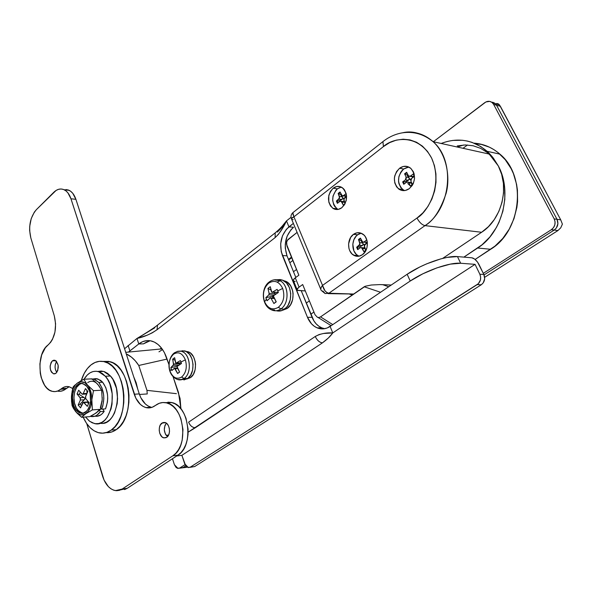 <?xml version="1.0" encoding="UTF-8"?>
<svg xmlns="http://www.w3.org/2000/svg" width="592" height="592" viewBox="0 0 592 592"><rect width="100%" height="100%" fill="white"/><g stroke="black" fill="none" stroke-linecap="round" stroke-linejoin="round"><path stroke-width="0.89" d="M333.17 188.212C336.278 185.947 339.349 185.784 342.376 187.738C348.111 194.154 347.904 200.829 341.762 207.762L338.35 209.368L334.82 209.228L333.185 208.502L330.462 205.89L328.804 202.087L328.804 195.434L330.454 191.327L333.17 188.212L336.545 186.554L340.082 186.635L343.234 188.441L344.514 189.914L346.209 193.747L346.224 200.496L344.529 204.647L341.762 207.762C338.742 209.901 335.775 210.079 332.859 208.295C326.947 202.005 327.05 195.308 333.17 188.212L337.396 188.826L333.17 188.212M353.454 234.365C356.502 232.271 359.559 232.138 362.607 233.966C368.994 237.703 368.875 250.52 362.4 254.715L358.863 256.225L355.2 255.936L351.966 253.916L349.65 250.483L348.947 248.396L348.584 243.86L350.642 237.444L353.454 234.365L356.961 232.804L360.624 233.019L363.902 234.994L365.227 236.556L366.996 240.544L367.373 242.809L367.018 247.456L365.271 251.637L362.4 254.715C359.462 256.684 356.525 256.839 353.594 255.189C347.045 251.615 346.971 238.724 353.454 234.365L357.672 234.78L353.454 234.365M399.57 168.261C403.433 165.59 407.141 165.582 410.685 168.246C416.213 175.106 415.725 181.929 409.227 188.7L405.439 190.446L401.509 190.358L399.681 189.618L396.64 186.917L394.783 182.943L394.376 178.296L394.746 175.935L396.566 171.584L399.57 168.261L403.322 166.463L407.252 166.478L410.774 168.32L413.334 171.724L414.111 173.863L414.541 178.577L413.401 183.268L412.298 185.377L409.227 188.7C405.483 191.223 401.901 191.26 398.483 188.826C392.718 182.092 393.088 175.232 399.57 168.261L403.7 169.009L399.57 168.261M168.535 435.142L166.056 435.231L168.535 435.142M147.245 393.954L139.468 394.457L147.245 393.954L146.957 390.35L147.245 393.954M176.416 393.665L146.957 390.35L138.765 365.471L167.062 359.078L138.765 365.471L135.316 360.854L131.476 357.146L126.251 353.898C130.995 356.066 135.168 359.921 138.765 365.471L146.957 390.35L176.416 393.665M286.913 245.991L298.864 275.206L286.476 244.096L286.624 242.128L287.882 239.605L297.103 232.39L287.342 240.345L286.624 242.128L286.913 245.991M463.011 148.289L467.473 144.996L463.011 148.289M293.44 280.8L293.454 279.787L295.297 277.826L299.093 287.135L297.228 289.081L297.561 290.413L305.302 290.953L297.362 290.265C296.71 289.54 297.288 288.496 299.093 287.135L302.682 284.53L315.025 314.715L302.682 284.53L299.093 287.135L295.297 277.826L298.864 275.206L295.297 277.826C293.514 279.195 292.944 280.253 293.595 281L297.088 289.599M310.807 314.226L313.938 312.051L310.807 314.226M330.935 325.548L327.635 327.783L330.935 325.548M349.502 294.091L351.152 294.698L353.676 294.032L328.9 293.232L425.004 225.626L481.614 232.271L442.683 258.386L481.614 232.271L488.452 226.632L494.283 219.573L498.871 211.374L502.009 202.375L503.548 192.933L503.429 183.461L501.661 174.344L498.323 165.96L502.467 176.357L504.665 187.679L504.813 199.452L502.897 211.166L499.004 222.318L496.37 227.535L489.88 236.985L481.999 244.814L463.884 257.128L477.648 248.018L490.65 249.276L477.648 248.018C502.401 232.634 512.798 192.304 498.323 165.96L493.573 158.663L487.608 152.729L480.704 148.377L473.134 145.758L465.216 144.951L457.253 145.943M452.628 140.422L462.404 140.267L467.236 141.029L471.965 142.354L480.926 146.646L488.918 153.017L492.433 156.917L498.323 165.96L489.199 154.068L433.092 141.688C455.699 160.743 451.03 208.895 425.004 225.626L481.614 232.271C501.653 219.595 509.964 187.198 498.323 165.96L493.277 157.99L487.075 151.286L499.944 154.164C526.991 176.053 521.604 230.843 490.65 249.276L475.117 259.451L494.971 246.124L502.786 238.443L509.224 229.156L513.997 218.648L516.883 207.348L517.578 201.554L517.423 189.98L516.579 184.327L513.405 173.589L511.111 168.616L505.265 159.714L497.946 152.484L493.832 149.591L489.48 147.201L480.23 144.034M388.715 286.75L382.624 284.663L391.238 285.048L379.768 284.597L371.288 285.018L365.249 286.254L364.191 286.78L380.56 292.27L364.191 286.78L320.531 316.883L318.992 317.49L317.416 317.297L315.025 314.715L317.416 317.297L318.992 317.49L320.531 316.883L365.249 286.254L371.288 285.018L379.768 284.597L382.624 284.663L388.715 286.75M441.166 143.471C457.786 137.137 473.089 139.742 487.075 151.286M482.199 144.515L475.524 143.76L482.199 144.515M463.64 145.003L457.313 147.031L463.64 145.003M183.083 467.539L185.74 465.837L183.083 467.539L186.946 467.021L181.233 467.976L183.083 467.539L185.74 465.837L183.083 467.539L179.835 467.976L185.037 464.639L179.835 467.976L177.992 468.413L174.433 464.727L176.046 467.421L177.541 468.316L183.083 467.539M499.478 104.873L560.728 219.854L562.4 224.146L560.728 219.854L557.013 219.306C558.767 223.606 557.834 227.187 554.208 230.051L557.938 230.547L560.75 227.809L562.4 224.146L560.75 227.809L557.938 230.547L484.656 277.3L557.938 230.547L554.208 230.051L484.071 274.932L554.208 230.051L556.362 227.994L557.908 223.702L557.013 219.306L496.54 105.206L494.882 103.23L492.603 102.224L494.882 103.23L496.54 105.206L557.013 219.306L560.728 219.854L500.388 106.308L496.54 105.206L500.388 106.308L498.582 104.007L498.841 104.688L498.582 104.007L496.725 103.445L499.478 104.865L495.43 103.704L496.54 105.206L495.43 103.704L491.604 102.135L495.43 103.704L492.522 102.867L493.632 104.37L491.967 102.386L489.688 101.38L485.877 101.972L433.492 141.621L484.693 102.705C487.534 100.788 490.139 100.84 492.522 102.867M180.782 467.88L182.351 467.88L180.782 467.88M182.61 467.791L186.495 467.347M293.491 271.721L296.525 269.478L293.491 271.721M162.563 349.539L158.982 351.826M159.944 349.088L161.409 347.97L159.944 349.088M332.778 324.608L320.531 316.883L332.778 324.608M402.523 132.808C413.875 130.765 424.064 133.725 433.092 141.688C422.473 133.304 412.284 130.344 402.523 132.808M293.188 219.684L291.664 219.255C290.983 218.566 291.73 217.767 293.921 216.842L322.529 285.403L416.997 218.034L422.895 212.876L427.935 206.453L431.901 199.023L434.624 190.876L435.986 182.351L435.919 173.804L434.432 165.582L431.598 158.042L427.542 151.478L422.436 146.143L416.509 142.243L409.997 139.904L403.174 139.201L396.292 140.134L389.632 142.635L383.424 146.594L293.921 216.842L292.848 212.676L293.358 212.254L292.611 213.224L293.921 216.842L291.382 218.64M309.372 300.899L306.271 303.089L309.372 300.899M432.293 141.022L433.973 141.88L432.293 141.014M295.216 281.496L293.802 281.156M407.747 183.483L410.323 185.925M328.16 293.647L353.676 294.032L328.9 293.232L325.119 293.551L322.877 290.975M325.141 293.558L328.9 293.232C325.874 292.64 323.75 290.036 322.529 285.403L293.921 216.842L383.424 146.594L382.92 141.621L383.616 141.081L382.906 141.651L383.424 146.594C391.823 138.336 417.575 132.334 431.598 158.042C443.697 185.451 427.209 212.602 416.997 218.034C419.291 222.333 421.963 224.864 425.004 225.626C433.44 220.868 440.478 210.101 446.124 193.325C450.749 176.268 445.983 153.15 433.092 141.688C423.761 134.118 413.482 131.172 402.249 132.852C395.219 134.081 388.774 137.004 382.92 141.621L292.833 212.698C290.916 214.533 290.517 216.709 291.634 219.232L320.753 289.259L321.16 287.49L322.529 285.403C320.768 287.549 320.346 289.214 321.256 290.413M320.827 289.703L320.753 289.281M416.997 218.034L322.529 285.403L325.015 290.879L326.925 292.589L328.9 293.232L425.004 225.626C421.963 224.864 419.291 222.333 416.997 218.034M484.071 274.932L554.208 230.051L556.362 227.994L557.908 223.702L557.013 219.306L496.54 105.206L557.013 219.306L554.193 218.885L493.632 104.37L496.54 105.206L493.632 104.37L554.193 218.885C555.955 223.199 555.015 226.803 551.381 229.681L553.542 227.609L554.837 224.827L555.067 221.763L554.193 218.885L557.013 219.306C558.767 223.606 557.834 227.187 554.208 230.051L484.071 274.932M172.457 458.748L174.433 464.727L172.457 458.748M483.309 273.334L551.381 229.681L554.208 230.051L551.381 229.681L483.309 273.334M499.944 154.164L499.944 154.164C492.322 147.541 483.716 143.871 474.118 143.16L475.435 143.271M286.484 220.883L291.027 217.308L286.484 220.883L288.94 226.832L286.484 220.883L282.599 228.142L278.358 234.417L275.139 237.599L275.184 232.885L275.872 232.345L275.184 232.885L275.139 237.599C279.491 233.551 283.272 227.979 286.484 220.883L283.316 224.79C281.718 226.928 279.01 229.629 275.184 232.885L157.516 325.119L157.035 329.722L275.139 237.599L157.035 329.722L157.516 325.119L158.279 324.52L157.516 325.119C152.958 328.812 142.798 334.968 141.569 335.694L136.967 338.461L147.253 335.168L152.255 332.845L157.035 329.722C150.686 334.066 143.989 336.974 136.967 338.461L124.572 348.732L136.967 338.461L138.787 343.952L136.967 338.461M189.847 467.377L194.701 466.54L481.252 284.789C484.589 282.147 485.462 278.714 483.864 274.481L484.67 278.773L483.235 282.872L481.252 284.789L477.233 284.589C480.578 281.933 481.451 278.484 479.86 274.229L483.864 274.481L477.552 262.123L474.651 259.074L471.883 257.794C474.518 258.386 476.915 260.672 479.076 264.639L483.864 274.481L479.86 274.229L475.058 264.343L460.665 263.255L457.468 256.588L471.883 257.794L457.468 256.588L460.665 263.255C449.846 262.138 425.13 270.818 410.226 281.022L407.155 274.274L419.721 267.029L426.728 263.817L440.737 258.904L447.145 257.402L457.468 256.588C446.634 255.381 421.985 264.017 407.155 274.274L330.099 326.421C325.903 329.137 321.597 329.618 317.164 327.864C312.857 325.97 309.623 322.448 307.463 317.312L282.414 255.522L287.024 255.84C283.413 244.385 285.581 234.869 293.536 227.291L288.94 226.832L293.536 227.291L290.968 229.74L287.076 236.267L285.285 244.119L285.277 248.181L287.024 255.84L295.822 277.441L287.024 255.84L282.414 255.522C278.802 244.015 280.978 234.454 288.94 226.832L293.366 223.384L286.365 229.296L282.465 235.853L280.675 243.741L281.252 251.8L307.463 317.312L311.533 323.846L314.234 326.236L317.245 327.901L320.464 328.775L323.765 328.819L327.021 328.027L330.099 326.421L332.785 332.933L323.454 333.503L319.147 334.539L315.24 336.478L188.619 422.17C190.158 425.789 192.407 427.639 195.382 427.72L322.462 342.842L328.449 337.914L332.785 332.933L330.099 326.421L407.155 274.274L410.226 281.022L332.785 332.933L410.226 281.022L422.843 273.8L437 267.836L450.334 264.128L460.665 263.255L475.058 264.343L181.87 455.329L176.705 455.966L181.87 455.329L475.058 264.343L479.86 274.229L480.645 277.049L480.423 280.016L478.314 283.738L190.306 467.14L187.923 467.488L185.71 465.8L181.87 455.329L184.704 463.81L188.367 467.576L190.306 467.14L477.233 284.589L481.252 284.789L194.701 466.54L192.319 466.888M180.915 408.857L180.079 398.527L173.079 376.69L178.495 392.533L180.915 408.857M168.979 364.672L164.398 352.603L161.52 348.111L158.138 344.566L154.394 342.095L150.427 340.785L146.409 340.666L142.48 341.739L138.787 343.952L128.457 352.077L129.892 350.893L128.101 345.432L129.892 350.893L138.787 343.952C142.998 340.74 147.46 339.83 152.196 341.214C158.597 343.419 163.414 348.977 166.655 357.879L168.979 364.672M167.344 436.57L167.862 436.223L167.344 436.57M324.675 328.686L321.767 327.842C317.46 325.955 314.234 322.448 312.073 317.334L307.463 317.312L312.073 317.334L301.269 290.813L313.864 320.842L316.143 323.839L318.844 326.214L321.856 327.879M147.149 341.665L143.456 343.863L138.787 343.952L143.456 343.863L150.161 340.733M288.474 259.4L291.471 257.135L288.474 259.4M154.808 327.768L140.075 336.685M285.61 222.333L282.747 226.625L277.359 232.108M188.13 432.175L322.462 342.842C319.517 342.509 317.112 340.385 315.24 336.478L188.619 422.17C190.165 425.759 192.422 427.609 195.382 427.72L188.13 432.175M194.701 466.54L190.306 467.14L194.701 466.54M322.462 342.842C326.991 339.571 330.432 336.271 332.785 332.933C326.192 332.519 320.346 333.703 315.24 336.478C317.12 340.356 319.525 342.479 322.462 342.842M133.799 377.06L136.197 382.802L137.758 389.21L133.799 377.067M52.362 360.854L54.871 360.239C58.934 363.688 59.311 368.017 56.018 373.249L57.764 370.518L58.171 365.264L56.24 361.061L53.909 360.158L52.362 360.854L51.097 362.489L50.12 366.122L50.512 370.059L51.482 372.198L53.657 373.87L56.018 373.249L53.576 373.848C49.484 370.451 49.084 366.115 52.362 360.854L55.87 360.743L52.362 360.854M161.986 423.043L164.887 422.466C169.837 423.287 171.243 434.669 166.707 437.325L168.883 434.373L169.504 431.516L169.334 428.46L168.402 425.67L166.855 423.569L164.931 422.481L162.926 422.562L160.41 424.797L159.44 427.357L159.211 430.34L159.759 433.3L161.831 436.733L163.747 437.851L166.707 437.325L163.91 437.888C158.922 437.133 157.465 425.766 161.986 423.043L165.597 422.718L161.986 423.043M68.961 386.887L65.734 388.981L60.739 389.255L61.568 388.596C63.973 386.724 66.511 386.11 69.205 386.761L72.749 388.522L69.086 386.731L66.504 386.524L63.966 387.161L58.023 390.89L55.174 391.593L52.303 391.342L49.521 390.172L46.938 388.115L44.637 385.274L41.24 377.681L40.263 373.226L39.901 363.821L41.684 354.897L45.355 347.756L50.66 342.272L52.473 339.379L54.952 332.097L55.596 323.817L54.301 315.854L30.828 237.917L29.622 230.399L29.704 226.396L31.221 218.633L34.321 212.143L36.341 209.694L56.085 190.439L58.534 189.322L61.035 188.989L63.485 189.47L65.786 190.75L67.858 192.785L70.966 198.786L135.834 398.194L140.363 404.41L143.123 406.438L146.083 407.622L149.132 407.91L152.151 407.281L159.329 403.27L162.844 402.53L166.441 402.849L169.985 404.218L173.33 406.6L176.349 409.908L178.925 414.03L180.937 418.803L182.987 429.526L182.158 440.374L180.678 445.302L178.569 449.617L175.92 453.169L172.827 455.803L122.167 489.051L119.451 490.324L116.602 490.709L113.723 490.191L110.933 488.792L108.329 486.587L104.066 480.127L86.765 423.665L102.564 476.116C105.332 484.545 109.646 489.377 115.507 490.613L122.167 489.051L172.827 455.803L177.911 455.181L127.25 488.304L124.535 489.577M57.461 391.105C60.332 391.734 63.092 391.031 65.734 388.981L63.011 390.609L60.162 391.305M65.941 189.544L68.391 190.025L70.7 191.297L72.772 193.325L75.894 199.304L139.29 393.917L140.889 397.854L145.425 404.047L148.185 406.06L151.145 407.237M167.906 402.16L171.51 402.471L175.047 403.833L178.399 406.208L181.426 409.501L183.994 413.601L186.014 418.352L188.071 429.022L188.019 434.513L187.242 439.819L185.762 444.718L183.661 449.025L181.004 452.554L177.911 455.181L127.25 488.304L122.167 489.051L127.25 488.304L120.657 489.88M166.367 423.169L164.916 425.522L164.287 429.844L165.383 434.114L167.477 436.667C163.688 432.493 163.318 427.994 166.367 423.169M56.61 361.468L55.271 364.635L55.071 367.284L55.485 369.867L56.788 372.427C54.575 368.846 54.516 365.197 56.61 361.468M69.249 386.776L66.563 388.322L61.568 388.596L66.563 388.322L65.734 388.981L60.739 389.255C58.053 391.342 55.256 392.045 52.348 391.356C38.569 388.922 35.291 354.601 47.745 345.203L48.559 344.522C55.115 337.477 57.032 327.924 54.301 315.854L30.828 237.917C28.261 226.684 30.096 217.279 36.341 209.694L53.768 192.304C57.165 189.04 60.65 188.204 64.232 189.795C67.214 191.305 69.464 194.309 70.966 198.786L75.894 199.304L139.29 393.917C141.806 401.176 145.721 405.601 151.041 407.207L151.848 407.385M151.041 407.207L145.98 407.592C149.125 408.369 152.137 407.755 155.015 405.749L156.022 405.032C159.403 402.671 163.015 401.975 166.84 402.945C184.253 406.134 189.033 446.664 172.827 455.803L177.911 455.181C194.117 446.072 189.322 405.742 171.909 402.575L165.249 402.619M145.98 407.592C140.659 405.979 136.745 401.531 134.236 394.235L139.29 393.917L134.236 394.235L70.966 198.786L75.894 199.304C74.377 194.842 72.128 191.852 69.146 190.343L64.062 189.714M111.207 430.095C107.367 432.804 103.356 433.721 99.175 432.863C92.463 431.168 87.128 425.944 83.176 417.168L86.491 423.258L89.999 427.557L93.958 430.724L98.228 432.626L102.638 433.174L107.019 432.323L111.207 430.095L116.306 429.622L111.207 430.095L115.026 426.566L118.319 421.852L120.946 416.146L122.796 409.671L123.787 402.686L123.891 395.486L123.084 388.359L121.419 381.596L118.97 375.476L115.825 370.244L112.132 366.085L108.04 363.162L103.718 361.564L99.323 361.342L95.031 362.482L90.998 364.924C95.386 361.497 100.063 360.491 105.013 361.897C125.874 366.226 130.854 417.9 111.207 430.095M81.252 380.619C83.413 373.7 86.661 368.468 90.998 364.924L87.379 368.564L84.286 373.263L81.252 380.619M106.035 432.641C109.616 432.93 113.042 431.923 116.306 429.622L112.125 431.842L107.737 432.685M102.882 361.416L108.787 361.394L113.116 362.985L117.209 365.893L120.909 370.03L124.054 375.247L126.51 381.337L128.183 388.063L128.982 395.16L128.886 402.323L127.894 409.279L126.044 415.725L123.417 421.408L120.132 426.099L116.306 429.622C135.96 417.471 130.958 366.034 110.082 361.719L102.882 361.416M100.033 423.162C115.869 427.246 124.216 390.098 110.46 376.016L105.332 376.253C119.34 390.683 110.334 428.623 94.306 423.495L89.644 421.275L85.544 416.983L89.244 420.971L92.256 422.814L95.423 423.687L98.627 423.546L101.75 422.399L104.658 420.276L107.233 417.249L111 408.983L112.036 404.07L112.191 393.665L109.823 383.882L107.803 379.716L105.332 376.253L110.46 376.016L107.626 373.411L104.562 371.724L101.38 371.029L97.776 371.45L103.689 371.436L98.568 371.65L105.332 376.253L102.505 373.633L99.441 371.946L96.259 371.243L93.085 371.547L90.036 372.834L87.224 375.047L84.049 379.228C88.001 372.805 92.84 370.281 98.568 371.65M103.77 423.102L106.893 421.955L109.801 419.839L112.376 416.827L114.522 413.024L117.179 403.707L117.579 398.557L116.439 388.3L112.931 379.457L110.46 376.016L103.689 371.436M80.482 413.149C89.496 416.169 94.639 394.657 86.824 386.332L85.255 384.822L81.763 383.416C73.874 384.319 71.084 402.723 77.707 410.123L76.235 410.234C68.524 401.672 73.815 380.375 82.91 383.623L86.824 386.332L89.318 390.676L90.132 393.354L90.524 402.109L89.044 407.407L87.845 409.568L86.41 411.299L83.05 413.186L79.476 412.809L77.781 411.773L76.235 410.234L73.815 405.883L72.439 397.506L73.223 391.911L75.258 387.272L78.255 384.282L81.763 383.416L79.728 384.208L76.731 387.19L74.696 391.823L73.911 397.417L74.503 403.137L76.368 408.14L79.254 411.662L83.021 413.194L80.482 413.149L76.235 410.234L77.707 410.123L81.955 413.031M94.964 416.198L96.91 415.207L100.3 411.632L104.185 411.336L100.3 411.632C97.584 415.584 94.394 417.182 90.739 416.442L94.964 416.198C98.501 416.761 101.572 415.14 104.185 411.336L102.838 409.079L104.185 411.336L102.594 413.364L100.795 414.896L96.822 416.317M102.645 382.24L97.68 378.865L93.366 378.939L96.148 378.591L100.625 380.345L102.645 382.24L98.775 382.439L102.645 382.24L105.857 387.723L107.537 394.731L107.714 398.475L107.426 402.175L105.531 408.88C109.113 398.912 108.151 390.032 102.645 382.24M90.191 378.932L93.81 379.05L98.775 382.439L94.557 379.302L90.191 378.932M78.692 390.217L82.17 394.228L83.228 393.613L85.455 388.581L87.831 391.408L85.433 397.032L85.84 398.771L89.007 402.575L87.32 406.356L83.398 402.227L80.519 407.866L78.174 405.017L80.386 400.029L80.416 398.194L77.041 393.969L78.692 390.217L77.041 393.969L79.239 394.494L84.012 397.469L80.149 397.713L77.041 393.969L79.239 394.494L80.283 392.119L79.239 394.494L84.012 397.469L80.149 397.713L80.386 400.029L78.174 405.017L80.223 404.062L81.511 405.624L80.223 404.062L84.678 399.178L84.915 398.52L84.012 397.469L84.915 398.52L85.574 398.32L84.256 399.778L80.386 400.029L84.256 399.778L80.223 404.062L78.174 405.017L80.519 407.866L82.739 402.871L83.701 402.227L87.32 406.356L89.007 402.575L85.84 398.771L85.596 396.448L87.831 391.408L85.455 388.581L83.228 393.613L82.258 394.257L78.692 390.217M87.897 401.946L88.282 404.195L88.03 402.286L84.16 402.545L88.03 402.286L87.89 401.235L85.537 398.416L87.89 401.235L87.897 401.946L83.701 402.227M100.3 411.632L99.515 410.323L100.3 411.632M97.821 411.566L95.009 413.601M96.733 383.268L98.931 385.829M102.261 397.498L102.016 401.813M100.825 408.191L101.646 409.168L102.808 405.971L103.829 398.727L103.659 394.975L101.979 387.945L98.775 382.439C104.273 390.261 105.228 399.171 101.646 409.168L105.531 408.88L101.646 409.168L100.825 408.191M100.374 407.651L102.231 399.674L100.522 409.301L96.259 412.905L99.204 409.797M94.661 381.174L99.042 385.888L101.609 390.202L102.231 399.674L100.522 409.301L92.374 409.916L91.642 395.989L90.835 391.771L88.467 386.398L85.048 382.883L81.126 381.751L77.286 383.128L75.066 385.348L73.282 388.441L71.691 394.228L71.876 402.745L73.734 408.502L76.775 412.75L80.564 414.837L84.523 414.422L88.053 411.529L90.598 406.593L91.745 400.37C91.242 406.645 89.251 411.092 85.781 413.719L92.374 409.916L91.745 400.37L93.477 390.676L87.424 384.992C90.524 388.914 91.96 394.043 91.745 400.37L93.477 390.676L87.424 384.992L83.775 379.243L77.286 383.128C80.793 380.819 84.175 381.44 87.424 384.992L83.775 379.243L80.135 381.27M93.233 414.777L89.732 416.642L81.592 417.301L85.781 413.719C82.199 415.91 78.825 415.192 75.65 411.551C72.646 407.585 71.255 402.516 71.484 396.344C71.965 390.224 73.896 385.814 77.286 383.128L73.201 386.865L71.706 393.939L71.528 401.087L72.12 405.69L73.586 408.606L76.945 413.024L81.592 417.301L89.732 416.642L96.259 412.905L93.233 414.777M91.886 378.85L83.775 379.243L91.886 378.85L97.88 384.437C94.624 380.922 91.242 380.308 87.727 382.595M74.94 385.037L73.201 386.865L72.076 391.564L71.528 401.087L72.12 405.69L75.65 411.551L81.592 417.301L85.781 413.719L92.374 409.916L100.522 409.301L96.259 412.905M97.88 384.437L101.609 390.202L93.477 390.676L101.609 390.202L102.231 399.674M86.832 390.217L87.068 393.118L86.832 390.217M86.95 393.391L83.228 393.613L86.95 393.391M82.665 394.235L86.669 394.02M190.446 377.629C198.313 372.701 196.463 353.727 187.975 351.729L186.051 351.419L188.966 352.122L190.668 353.224L193.503 356.761L195.212 361.616L195.552 364.302L195.138 369.682L193.347 374.366L190.446 377.629L188.604 377.726L190.446 377.629L186.939 378.976L190.446 377.629M176.231 378.88C178.902 380.36 181.522 380.227 184.09 378.48L181.611 377.067C176.682 379.731 172.805 377.748 169.993 371.132C168.084 363.888 169.312 358.212 173.678 354.09L174.233 352.936M174.633 368.165L171.858 370.562L171.303 369.105L169.993 371.132C172.805 377.748 176.682 379.731 181.611 377.067C186.08 372.96 187.331 367.218 185.37 359.847L180.93 362.038L181.463 363.518L177.163 366.167L177.104 367.255L179.598 372.072L177.622 373.5L174.47 368.143L171.858 370.562L170.851 367.632L173.53 364.739L172.686 359.152L173.626 358.404L174.64 357.701L175.484 362.541L176.105 363.088L180.442 360.572L180.93 362.038L185.37 359.847C182.447 353.217 178.555 351.3 173.678 354.09C169.312 358.212 168.084 363.888 169.993 371.132L171.303 369.105L170.851 367.632L177.141 366.211L170.851 367.632L173.234 365.301L178.725 365.086L173.234 365.301L173.523 363.991L172.686 359.152L174.64 357.701L175.839 363.037L181.204 362.807L176.372 362.992L180.442 360.572L181.463 363.518L177.03 366.5L179.598 372.072L177.622 373.5L179.509 371.924L177.622 373.5L175.136 368.69L177.704 368.587L175.136 368.69L174.633 368.165L177.452 368.046M181.463 379.709L187.634 378.525L184.09 378.48L180.405 379.886L177.548 379.494C166.404 375.173 167.092 358.574 174.137 353.024L173.678 354.09C178.555 351.3 182.447 353.217 185.37 359.847C187.331 367.218 186.08 372.96 181.611 377.067L184.09 378.48L187.634 378.525C196.204 373.145 193.806 352.329 184.512 350.878L180.508 351.137M177.089 351.47L181.026 351.211C190.165 352.647 192.518 373.175 184.09 378.48C191.889 373.552 190.661 354.8 182.388 351.678M174.573 352.706L177.896 351.263L184.512 350.878M174.973 360.239L172.686 359.152L174.973 360.239M179.058 362.955L179.694 363.754L173.523 363.991L179.694 363.754L179.058 362.955M179.983 364.346L179.694 363.754L179.983 364.346M182.21 350.73L186.073 351.433L189.492 354.26L191.949 358.804L193.044 364.369L192.607 370.081L190.698 375.062L187.634 378.525L183.883 379.953M287.164 308.484C295.608 303.097 294.69 284.826 285.84 281.326L283.538 280.615L287.231 282.132L290.613 285.744L292.677 290.857L293.107 293.736L292.655 299.574L290.568 304.754L287.164 308.484L285.396 308.454L287.164 308.484L282.747 310.215L287.164 308.484M280.142 280.771L277.189 282.103M269.982 308.935C273.585 311.392 277.234 311.385 280.934 308.928L278.366 307.307C272.549 310.534 267.947 308.669 264.565 301.728C262.249 294.054 263.655 287.838 268.79 283.08L269.256 281.925M266.4 299.234L264.565 301.728C267.947 308.669 272.549 310.534 278.366 307.307C283.635 302.549 285.07 296.252 282.68 288.437L277.737 290.901L278.373 292.47L273.474 295.519L273.4 296.703L276.235 301.839L273.911 303.533L271.084 298.398L270.292 297.85L267.051 300.773L265.845 297.68L268.805 294.875L269.197 293.832L267.947 288.393L270.248 286.683L271.439 291.738L272.187 292.278L277.137 289.362L277.737 290.901L282.68 288.437C279.165 281.496 274.533 279.713 268.79 283.08C263.655 287.838 262.249 294.054 264.565 301.728L266.4 299.234L265.845 297.68L272.372 296.229L273.053 297.961L272.372 296.229L265.845 297.68L268.805 294.875L274.081 295.031L268.805 294.875L269.131 293.44L267.947 288.393L270.248 286.683L271.846 292.226L278.321 292.337L272.505 292.152L277.137 289.362L278.373 292.47L273.319 295.889L276.235 301.839L273.911 303.533L276.116 301.646L273.911 303.533L271.084 298.398L274.288 298.479L270.026 297.976L267.051 300.773L266.4 299.234M276.353 310.741C279.165 311.518 281.859 311.007 284.441 309.216L280.934 308.928C277.781 311.074 274.577 311.355 271.314 309.764C261.472 305.613 260.739 287.934 269.168 282.014L268.79 283.08C274.533 279.713 279.165 281.496 282.68 288.437C285.07 296.252 283.635 302.549 278.366 307.307L280.934 308.928L284.441 309.216C293.721 303.311 292.219 283.057 282.347 280.075L277.004 279.779M282.347 280.075L278.869 280.186C288.578 283.131 290.05 303.104 280.934 308.928C289.377 303.496 288.97 285.285 280.342 280.882L274.17 279.772M269.575 281.718L269.168 282.014C272.105 279.801 275.339 279.195 278.869 280.186M273.349 295.778L272.372 296.229L273.349 295.778M270.944 290.021L267.947 288.393L270.944 290.021M274.185 292.3L275.236 293.625L269.131 293.44L275.236 293.625L274.185 292.3M275.502 294.128L275.236 293.625L275.502 294.128M277.189 279.735L280.112 279.55L282.377 280.09L286.454 282.895L289.399 287.623L290.746 293.551L290.272 299.752L288.052 305.257L286.387 307.477L282.295 310.415L277.707 311.022M404.491 190.594L402.619 189.477C396.869 182.765 397.232 175.942 403.7 169.009L407.451 167.218M403.818 190.269L400.784 187.575L398.927 183.616L398.534 181.344L398.89 176.645L400.703 172.316L402.079 170.496L403.7 169.009L408.776 167.018M411.166 182.469L411.729 183.276L408.843 182.795L410.367 186.029L412.454 184.489L410.915 181.248L411.595 178.444L414.422 176.335L413.29 173.959L410.463 176.068L409.176 176.357L408.177 175.484L406.652 172.272L404.588 173.826L406.112 177.03L406.245 178.555L405.439 179.827L402.641 181.914L403.759 184.282L406.556 182.195L407.836 181.914L408.843 182.795L410.367 186.029L412.454 184.489L410.915 181.248L410.781 179.724L411.595 178.444L414.422 176.335L413.29 173.959L410.463 176.068L408.635 176.076L406.652 172.272L404.588 173.826L405.298 173.944L404.588 173.826L406.112 177.03L405.439 179.827L402.641 181.914L403.352 182.033L404.24 183.927L403.352 182.033L405.572 181.618L406.031 182.588L405.572 181.618L409.575 179.117L410.73 179.975L410.419 179.324L411.529 178.495L410.419 179.324L409.575 179.117L407.126 175.165L405.298 173.944L406.882 172.753L405.298 173.944L407.126 175.165L407.792 174.67L407.126 175.165L408.998 177.526L406.112 177.03L408.998 177.526L409.575 179.117L408.325 180.316L405.439 179.827L408.325 180.316L405.572 181.618L402.641 181.914L403.759 184.282L406.556 182.195L408.369 182.188L408.843 182.795L411.729 183.276L411.914 184.889L411.544 182.75L410.308 182.425M411.721 176.586L412.506 176.934L412.491 177.778L412.506 176.934L413.349 176.571L410.463 176.068L413.349 176.571L414.06 175.572L412.506 176.934M338.143 209.405L337.092 208.821C331.187 202.553 331.291 195.893 337.396 188.826L340.77 187.183M337.418 209.028L334.695 206.423L333.718 204.647L332.697 200.481L333.037 196.019L335.93 190.217L337.396 188.826L341.281 187.087M346.387 194.561L345.994 193.673L343.441 195.634L342.287 195.885L340.037 191.971L338.173 193.414L339.645 197.928L336.389 201.073L337.388 203.337L339.912 201.398L341.059 201.154L343.323 205.091L345.01 203.803L343.323 205.091L341.961 201.998L344.618 202.353L341.961 201.998L341.406 201.317L339.912 201.398L337.388 203.337L336.389 201.073L337.114 201.169L337.891 202.952L337.114 201.169L339.283 200.762L339.653 201.598L339.283 200.762L343.049 198.394L343.945 198.512L343.049 198.394L340.711 194.65L338.173 193.414L340.037 191.971L341.932 195.715L343.441 195.634L345.994 193.673L346.387 194.561M345.143 203.537L343.715 199.112L346.594 196.263L344.448 197.906L343.834 200.562L345.143 203.537M339.283 200.762L341.873 199.534L338.913 199.134L336.389 201.073L339.283 200.762M344.951 203.108L344.988 203.818L344.951 203.108M340.252 192.467L338.898 193.517L340.252 192.467M341.088 194.361L340.711 194.65L341.088 194.361M345.691 196.366L345.698 196.951L346.401 196.048L343.441 195.634L346.557 195.797L345.691 196.366M338.173 193.414L340.711 194.65L342.487 196.892L339.527 196.485L338.173 193.414M342.487 196.892L339.527 196.485L338.913 199.134L341.873 199.534L343.049 198.394L342.487 196.892M359.174 256.166L357.82 255.507C351.278 251.948 351.197 239.116 357.672 234.78L359.366 233.796M357.723 255.448L356.192 254.242L353.883 250.823L352.81 244.23L353.853 239.812L356.155 236.149L357.672 234.78L361.194 233.226M367.181 241.388L366.596 240.071L363.954 241.98L362.755 242.195L360.417 238.102L358.486 239.501L360.017 244.185L356.65 247.271L357.679 249.632L360.299 247.745L361.49 247.53L363.843 251.659L365.789 250.261L364.243 245.554L367.358 242.653L365.005 244.348L364.361 247.042L365.789 250.261L363.843 251.659L362.422 248.44L365.079 248.662L362.422 248.44L361.786 247.671L360.299 247.745L357.679 249.632L356.65 247.271L357.368 247.33L358.212 249.247L357.368 247.33L359.566 246.871L360.032 247.937L359.566 246.871L363.414 244.481L364.398 245.103L364.221 244.696L366.226 243.467L364.221 244.696L363.414 244.481L361.031 240.678L358.486 239.501L360.417 238.102L362.452 242.054L363.954 241.98L366.596 240.071L367.181 241.388M364.073 247.759L363.688 247.833M359.566 246.871L362.208 245.636L359.255 245.384L356.65 247.271L359.566 246.871M365.427 249.439L365.493 250.468L365.427 249.439M360.609 238.546L359.203 239.568L360.609 238.546M361.423 240.389L361.031 240.678L361.423 240.389M365.397 242.15L366.152 242.505L366.152 243.305L366.152 242.505L366.907 242.246L363.954 241.98L366.907 242.246L367.247 241.765L366.152 242.505M358.486 239.501L361.031 240.678L362.844 242.964L359.892 242.698L358.486 239.501M362.844 242.964L359.892 242.698L359.255 245.384L362.208 245.636L363.414 244.481L362.844 242.964M162.097 348.88L125.741 352.336M402.619 189.477L398.483 188.826M357.82 255.507L353.594 255.189M337.092 208.821L332.859 208.295M289.836 262.744L292.848 260.487M318.089 317.482L331.172 325.696M321.219 290.383L325.119 293.551M181.233 467.976L179.361 468.228M288.704 259.969L291.708 257.712M321.767 327.842L317.164 327.864M166.84 402.945L171.909 402.575M64.232 189.795L69.146 190.343M163.91 437.888L166.115 437.658M53.576 373.848L55.071 373.789M105.013 361.897L110.082 361.719M97.68 378.865L93.81 379.05M187.975 351.729L186.687 351.759M180.974 379.553L177.548 379.494M176.238 363.059L181.226 362.874M285.84 281.326L284.604 281.274M274.666 310.06L271.314 309.764M278.233 292.426L272.32 292.241M274.029 297.983L270.611 297.894M411.773 176.623L410.004 176.312M411.514 182.713L408.369 182.188M345.203 196.174L343.012 195.871M344.337 201.709L341.406 201.317M365.745 242.35L363.636 242.158M364.753 247.922L361.786 247.671"/></g></svg>
